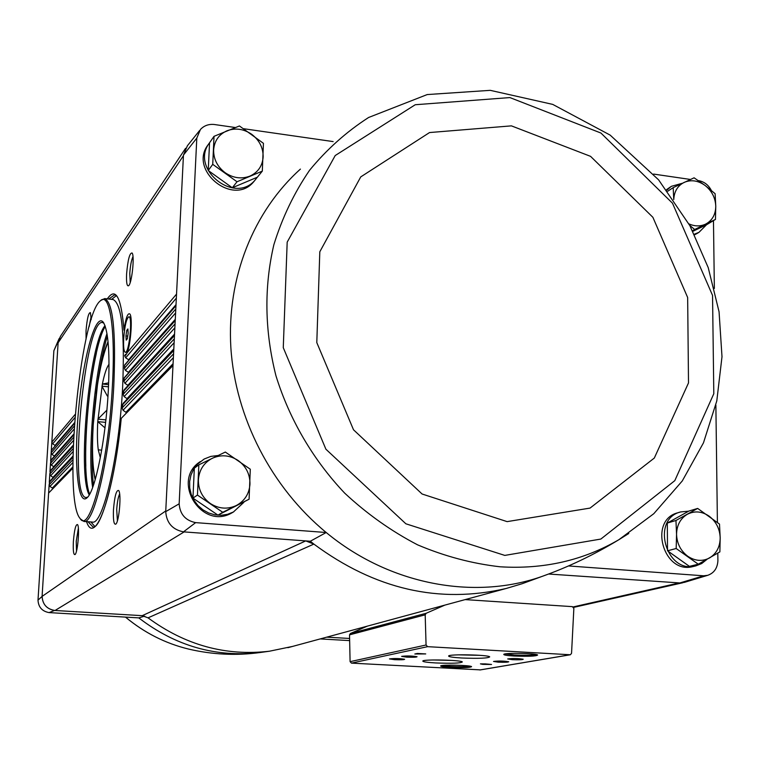 <?xml version="1.0" encoding="UTF-8"?>
<svg xmlns="http://www.w3.org/2000/svg" width="760" height="760" viewBox="0 0 760 760"><rect width="100%" height="100%" fill="white"/><g stroke="black" fill="none" stroke-linecap="round" stroke-linejoin="round"><path stroke-width="1.14" d="M349.647 640.604L320.197 638.922M235.277 127.518L214.064 124.469C208.534 123.994 204.003 125.666 200.45 129.475L196.802 138.101L179.16 503.814C179.958 514.273 185.45 520.543 195.643 522.623L326.211 532.513C389.12 584.639 473.736 600.514 541.918 576.469L522.082 583.737L506.283 588.449C439.099 604.105 374.965 589.323 313.87 544.093L305.729 540.901L310.298 541.244L313.87 544.093L148.057 617.851L142.215 615.667L54.549 610.461L49.058 612.598L138.776 617.889L144.685 616.113M349.6 638.466L326.733 637.156M255.198 179.93L253.773 181.678C232.978 207.328 187.283 169.347 208.734 144.011M233.709 511.831L231.923 512.867C201.656 530.774 170.544 480.396 200.279 461.615M300.409 169.1C253.536 211.204 226.66 277.713 230.859 347.643C235.381 417.534 271.291 487.303 326.211 532.513L310.298 541.244M243.666 128.725L333.146 141.588M711.332 190.427C708.567 185.155 704.52 181.925 699.19 180.747L698.326 180.623M690.46 179.464L653.591 174.078M548.635 574.028L679.867 582.948L703.703 575.804L568.499 565.943M195.643 522.623L183.473 531.857L305.729 540.901L142.215 615.667M692.864 231.334L706.828 224.58L715.454 219.431L694.649 229.482L689.672 225.283M214.025 136.325L209.541 142.766L208.24 170.516L232.303 187.767L257.374 177.194L262.314 171.123L237.016 181.763L212.733 164.34L214.025 136.325L239.428 125.96L263.435 143.327L262.314 171.123M697.661 508.421L688.873 511.062L667.318 523.042L667.517 550.791L689.415 566.361L698.269 564.214L676.181 548.501L676.552 534.337L675.953 520.486L697.661 508.421L719.501 524.096L720.186 537.842L719.872 551.893L698.269 564.214M198.844 464.825L194.341 468.16L192.945 498.104L217.977 515.147L249.09 499.225L222.727 512.288L197.448 495.073L198.844 464.825L225.331 452.058L250.297 469.224L249.09 499.225M59.099 338.647L53.874 350.712L38 600.144C38.437 607.164 42.123 611.315 49.058 612.598M53.874 350.712L60.543 336.176M58.14 342.342L60.458 336.3L185.573 148.285M199.585 130.549L187.406 145.749L183.454 155.088L165.756 510.948L42.085 596.41C42.569 604.333 46.73 609.017 54.549 610.461M72.884 467.505L48.611 493.069L42.113 595.935C42.427 604.314 46.73 609.159 55.033 610.489L184.148 531.905M444.885 605.102L426.16 613.282L425.182 614.831L426.065 645.003L427.585 646.665L570.361 654.759L571.548 653.325L573.857 608.428L572.403 606.642L465.139 599.602M113.468 509.742C113.088 520.135 113.876 524.922 115.834 524.106C119.177 521.702 121.552 493.354 118.655 490.494C116.328 489.896 114.598 496.308 113.468 509.742M73.378 541.49C72.969 550.715 73.53 555.075 75.059 554.543C77.738 552.7 79.866 526.756 77.51 524.571C75.724 524.258 74.347 529.9 73.378 541.49M72.903 459.724L49.143 484.728L49.846 481.166L72.941 456.637M73.131 448.713L49.818 474.041L50.502 470.506L73.236 445.588M73.587 437.503L50.492 463.381L51.148 459.876L73.758 434.349M74.261 426.103L51.157 452.751L51.309 450.404L74.48 422.902M91.257 319.476L90.412 312.607C88.549 312.55 87.087 318.582 86.032 330.704L86.07 339.093M126.606 273.78C126.255 282.54 126.92 286.52 128.611 285.722C131.832 283.613 134.805 255.826 132.107 252.994C129.694 252.738 127.861 259.663 126.606 273.78M75.135 414.466L51.832 442.139L58.111 342.798L183.426 155.714M176.339 298.148L125.666 357.846L124.688 355.423L125.846 355.129L127.148 352.726C130.825 344.242 132.734 316.967 129.875 313.994C127.803 312.569 125.837 317.898 123.984 329.954C121.21 297.008 115.653 286.653 107.293 298.889M693.5 566.447L692.977 566.57C663.281 574.769 648.128 519.726 678.034 512.725L680.058 512.116M697.129 233.434L694.592 234.773M666.52 189.677L670.529 186.865M703.703 575.804L707.731 575.311C714.02 573.087 717.402 568.261 717.906 560.832L717.801 553.128M717.402 522.405L715.872 405.061M714.352 288.467L713.469 220.618M165.756 510.948L165.727 511.632C166.554 522.899 172.472 529.644 183.473 531.857M679.867 582.948L684.646 582.293M127.338 338.76L126.227 340.128L125.941 335.92L126.768 330.344L127.889 328.947L128.174 333.155L127.338 338.76M123.68 338.722C123.31 347.054 123.852 351.585 125.295 352.317C129.114 353.656 132.886 316.264 128.877 316.768C126.455 318.44 124.725 325.755 123.68 338.722M125.666 357.846L128.659 359.755L176.016 304.655M175.607 312.959L125.438 370.376L124.488 368.448L124.573 365.075L176.006 304.817M125.438 370.376L128.402 372.343L175.284 319.342M174.866 327.826L124.925 383.315L124.003 381.33L124.165 377.872L175.266 319.694M124.925 383.315L127.851 385.31L174.553 334.087M174.125 342.731L124.117 396.606L123.243 394.573L123.956 390.013L174.524 334.609M124.117 396.606L127.015 398.639L173.821 348.878M173.375 357.703L123.034 410.229L122.189 408.167L123.034 403.455L173.784 349.581M123.034 410.229L125.884 412.3L173.081 363.717M124.688 355.974L125.505 354.284M74.432 423.558L51.309 450.404L51.832 442.139L52.678 443.83L55.081 445.455M73.72 435.005L50.635 461.035L51.157 452.751L52.003 454.442L54.483 456.123M73.216 446.253L49.961 471.684L50.492 463.381L51.338 465.072L53.874 466.811M72.931 457.311L49.286 482.362L49.818 474.041L50.663 475.731L53.267 477.536M72.894 468.179L48.611 493.069L49.143 484.728L49.989 486.428L52.658 488.291M172.986 365.541L121.229 418.37L173.033 364.601M426.16 613.282L350.417 633.479L367.327 626.145M350.417 633.479L349.524 634.856L350.094 661.656L351.452 663.128L480.349 669.873M485.469 663.908L480.434 663.869L482.771 664.373L491.53 664.468L485.469 663.908M425.724 653.923L417.411 653.457L414.827 653.999L425.724 653.923M450.575 667.394C463.334 667.878 470.335 667.631 471.58 666.644C470.744 665.181 440.952 664.515 440.648 665.95C440.61 666.529 443.925 667.005 450.575 667.394M514.092 656.022C528.371 656.564 536.218 656.231 537.643 655.015C536.56 653.286 504.193 652.688 503.766 654.379C503.671 655.044 507.11 655.586 514.092 656.022M512.42 659.68C518.966 659.927 522.557 659.784 523.203 659.243C517.892 658.378 512.715 658.283 507.68 658.948L512.42 659.68M498.218 662.159C504.602 662.397 508.108 662.264 508.744 661.751C503.528 660.915 498.456 660.811 493.515 661.447L498.218 662.159M461.681 657.998C478.752 658.654 488.091 658.274 489.715 656.849C488.461 654.788 449.084 653.952 448.609 655.984C448.523 656.792 452.884 657.466 461.681 657.998M435.632 662.938C451.896 663.565 460.798 663.233 462.337 661.931C461.215 660.003 423.206 659.148 422.788 661.029C422.74 661.798 427.025 662.435 435.632 662.938M406.762 657.144C413.079 657.39 416.518 657.257 417.059 656.735C411.787 655.851 406.647 655.728 401.631 656.364L406.762 657.144M394.582 659.67C400.748 659.908 404.101 659.784 404.633 659.281C399.465 658.426 394.421 658.303 389.5 658.91L394.582 659.67M433.077 659.975L452.133 660.431M458.337 654.844L480.054 655.338M505.257 653.913L514.472 654.996C524.837 655.462 532.076 655.3 536.199 654.531M442.187 665.532L450.898 666.463C459.895 666.862 466.288 666.776 470.088 666.188M488.157 664.288L485.982 664.173L488.157 664.107M148.057 617.851C185.212 645.183 225.673 656.308 269.439 651.216L292.609 646.408M522.082 583.737L529.568 580.991M78.375 528.267L76.228 541.348L76.513 551.01M132.99 256.576C131.404 260.024 130.331 265.63 129.789 273.363L130.216 282.445M91.171 316.388L89.129 326.667M119.643 493.962C118.199 496.973 117.221 502.17 116.717 509.551L117.391 520.828M125.295 352.317L126.968 352.146L127.766 350.977M131.034 318.601L130.482 317.281L128.877 316.768M127.993 330.476L126.768 330.344M127.737 336.11L125.941 335.92M183.454 155.088L196.802 138.101M179.16 503.814L165.727 511.632M42.085 596.41L38 600.144M706.562 224.713L698.972 232.341L694.327 234.222M666.89 190.152L671.327 186.333L682.252 183.284M257.308 177.222L255.265 179.854C234.821 205.143 189.344 168.539 209.532 142.814M706.809 559.493L701.698 563.559L695.685 565.924C665.912 574.142 650.712 518.938 680.684 511.926L688.683 511.176M243.922 502.274L233.405 512.003L227.544 514.311L221.264 515.27L214.88 514.833L208.677 513L202.958 509.865L197.989 505.581L194.009 500.336L191.216 494.389L189.734 488.015L189.639 481.526L190.921 475.219L193.524 469.404L197.315 464.341L204.174 459.021L210.871 456.389L218.044 455.515M192.945 498.104L197.448 495.073M217.977 515.147L222.727 512.288M249.973 484.025C249.251 493.8 244.672 500.992 236.218 505.571C227.439 509.542 218.823 508.867 210.358 503.528C202.274 497.6 198.284 489.668 198.398 479.74C199.206 469.889 203.87 462.716 212.391 458.233C221.198 454.375 229.767 455.126 238.098 460.465C246.078 466.355 250.03 474.202 249.973 484.025M667.318 523.042L675.953 520.486M667.517 550.791L676.181 548.501M720.186 537.842C720.033 546.906 716.5 553.593 709.602 557.916C702.382 561.668 695.096 561.108 687.733 556.244C680.646 550.829 676.922 543.533 676.552 534.337C676.77 525.207 680.361 518.519 687.325 514.292C694.564 510.644 701.822 511.252 709.089 516.125C716.082 521.503 719.786 528.741 720.186 537.842M208.24 170.516L212.733 164.34M232.303 187.767L237.016 181.763M263.15 156.864C262.466 165.908 258.077 172.311 249.973 176.092C241.547 179.284 233.273 178.163 225.15 172.719C217.379 166.763 213.541 159.173 213.626 149.957C214.386 140.847 218.851 134.453 227.021 130.768C235.476 127.689 243.703 128.868 251.712 134.302C259.378 140.22 263.188 147.744 263.15 156.864M688.902 223.877C694.764 226.461 700.311 226.556 705.556 224.152C712.215 220.59 715.616 214.624 715.768 206.245C715.388 197.799 711.825 190.874 705.09 185.459C698.088 180.49 691.096 179.474 684.133 182.4C677.644 185.744 674.186 191.463 673.759 199.557L673.179 187.634L694.089 177.811L705.09 185.459L715.112 193.686L715.768 206.245L715.454 219.431M692.559 230.736L694.649 229.482M667.707 191.244L673.179 187.634M105.621 422.351L97.764 421.638C97.166 433.2 97.337 442.605 98.268 449.853L100.329 457.729M104.31 427.291L97.764 421.638L102.372 384.028C104.395 374.252 106.523 367.773 108.756 364.601L109.041 364.23M101.707 450.148L98.268 449.853M106.865 410.181L97.907 419.13L105.896 419.872M108.509 386.821L101.944 386.184L107.35 396.026M108.68 382.878L102.372 384.028L108.604 384.645M112.347 386.659C108.433 463.001 89.566 535.524 79.971 518.292C62.833 499.263 79.866 316.483 100.234 300.951C109.63 290.938 115.776 328.956 112.347 386.659M108.271 391.315C105.688 439.888 95.19 491.292 87.087 497.743C77.501 507.006 73.72 460.608 78.688 408.557C83.429 356.488 95.722 311.591 103.427 322.468C108.433 331.132 110.048 354.084 108.271 391.315M100.909 300.399L104.671 298.594C113.069 302.452 116.099 331.769 113.753 386.526C110.19 455.43 94.107 525.046 83.894 521.427L80.531 518.966M104.671 298.594L113.069 299.535C121.695 303.42 124.887 332.709 122.626 387.391C119.139 456.19 102.819 525.683 92.33 522.053L83.894 521.427M94.743 526.376L90.868 521.949M111.615 299.373L116.242 295.735M93.451 485.184C91.751 469.49 91.637 449.873 93.109 426.312M96.14 393.775C99.047 370.358 102.79 351.091 107.359 335.977M87.666 497.135L86.174 497.496C68.001 498.398 84.787 318.298 102.486 322.544L103.882 323.171M89.234 494.903C77.168 474.705 89.414 343.273 105.013 325.651M89.632 494.219C79.278 468.644 90.373 349.619 105.279 326.401M92.635 487.473C87.087 451.81 94.933 367.602 106.979 333.583M679.297 582.91L573.163 606.936M86.535 521.626C94.914 547.133 113.658 495.957 121.22 418.627M176.538 294.091L127.148 352.726M175.968 305.662L124.583 365.322M175.807 308.94L124.516 368.115M175.227 320.558L124.174 378.119M175.066 323.845L124.041 380.998M174.486 335.502L123.471 391.295M174.316 338.798L123.282 394.24M173.736 350.493L122.493 404.805M173.575 353.808L122.236 407.825M123.966 330.163C121.98 306.907 118.845 295.137 114.57 294.87L108.737 299.05M87.98 521.731L92.938 526.917C100.348 530.1 115.491 480.358 121.229 418.37M74.879 417.677L52.678 443.83M74.489 422.769L55.024 445.417M74.052 429.2L52.003 454.442M73.767 434.083L54.359 456.028M73.445 440.505L51.338 465.072M73.254 445.198L53.694 466.659M73.055 451.62L50.663 475.731M72.951 456.123L53.02 477.318M72.884 462.545L49.989 486.428M72.884 466.868L52.345 488.006M426.065 645.003L350.094 661.656M425.182 614.831L349.524 634.856M570.076 654.769L479.816 669.959M427.585 646.665L351.452 663.128M368.6 117.486L368.59 117.496C346.408 131.793 326.743 149.387 309.586 170.259C294.177 192.784 282.264 217.597 273.866 244.701C263.948 287.185 264.632 330.856 275.927 375.697C289.465 419.425 313.12 459.828 344.698 493.145C367.013 513.931 391.315 531.164 417.61 544.853C444.619 556.292 472.102 563.597 500.08 566.789C543.675 569.477 583.271 560.443 618.896 539.695C593.94 554.838 568.281 567.102 541.918 576.469L549.67 573.619M368.59 117.496L427.224 94.563L490.257 90.345L552.729 104.395L610.147 135.1L658.606 179.844L689.899 225.71L708.225 267.634L719.064 311.79L722 356.725L716.794 400.928L703.466 442.852L682.281 480.947L653.79 513.703L618.896 539.695L628.786 533.482M504.801 555.408L600.846 539.058L674.794 480.662L713.801 393.747L712.547 295.422L672.505 203.224L600.932 133.038L509.875 97.574L415.245 104.737L335.217 155.534L287.185 242.136L283.271 347.681L325.897 449.207L405.868 523.792L504.801 555.408M507.119 521.626L590.054 508.089L654.312 458.052L688.503 382.926L687.658 297.521L652.887 217.303L590.567 156.351L511.423 125.865L429.542 132.553L360.743 176.899L319.808 251.788L316.797 342.589L353.505 429.78L422.094 494.009L507.119 521.626M263.007 652.118L259.958 652.545C215.935 657.619 175.541 646.057 138.776 617.889M269.439 651.216L259.958 652.545C236.103 655.794 212.277 654.626 188.48 649.049C165.281 643.378 144.295 632.728 125.523 617.111M108.081 342.048C100.757 359.983 95.798 387.79 93.195 425.448C91.855 449.834 92.549 467.808 95.285 479.36M85.823 466.308C84.749 433.352 89.234 385.31 96.368 353.115M570.361 654.759L480.073 669.95M506.283 588.449L287.888 647.691M682.908 582.73L573.591 607.392M124.573 365.132L124.488 368.448M124.165 377.938L124.013 381.263M123.471 391.096L123.243 394.478M122.493 404.548L122.198 408.072M130.948 317.86L130.482 317.281M127.537 351.68L126.968 352.146M707.731 575.311L684.256 582.407M698.972 232.341L696.369 233.89M255.265 179.854L253.773 181.678M695.685 565.924L692.977 566.57M233.405 512.003L231.923 512.867M188.48 649.049C165.243 643.369 144.248 632.719 125.495 617.111M95.162 479.759C92.473 467.561 91.798 449.492 93.147 425.552L97.641 383.258L101.232 364.049C103.341 354.578 105.611 347.101 108.043 341.63"/></g></svg>
